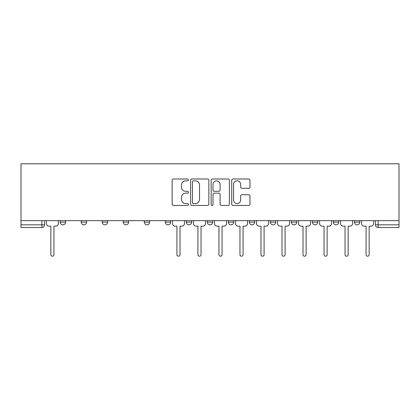 <?xml version="1.0" encoding="UTF-8"?>
<svg xmlns="http://www.w3.org/2000/svg" width="420" height="420" viewBox="0 0 420 420"><rect width="100%" height="100%" fill="white"/><g stroke="black" fill="none" stroke-linecap="round" stroke-linejoin="round"><path stroke-width="0.63" d="M188.449 179.923A0.924 0.924 0 0 0 187.52 178.994L173.471 178.994A1.323 1.323 0 0 0 172.148 180.316L172.148 204.12A1.323 1.323 0 0 0 173.471 205.443L187.52 205.443A0.924 0.924 0 0 0 188.449 204.514A0.924 0.924 0 0 0 187.52 203.59L185.703 203.59A4.232 4.232 0 0 1 181.472 199.358L181.472 197.374A4.232 4.232 0 0 1 185.703 193.142L187.52 193.142A0.924 0.924 0 0 0 188.449 192.218A0.924 0.924 0 0 0 187.52 191.294L185.703 191.294A4.232 4.232 0 0 1 181.472 187.063L181.472 185.078A4.232 4.232 0 0 1 185.703 180.847L187.52 180.847A0.924 0.924 0 0 0 188.449 179.923M291.365 220.642L291.365 222.122L296.756 222.122A2.693 2.693 0 0 1 294.058 224.821A2.693 2.693 0 0 1 291.365 222.122L291.365 220.642M228.322 220.642L228.322 222.122L233.709 222.122A2.693 2.693 0 0 1 231.016 224.821A2.693 2.693 0 0 1 228.322 222.122L228.322 220.642M186.291 220.642L186.291 222.122L191.678 222.122A2.693 2.693 0 0 1 188.984 224.821A2.693 2.693 0 0 1 186.291 222.122L186.291 220.642M165.275 220.642L165.275 222.122L170.662 222.122A2.693 2.693 0 0 1 167.969 224.821A2.693 2.693 0 0 1 165.275 222.122L165.275 220.642M123.244 220.642L123.244 222.122L128.636 222.122A2.693 2.693 0 0 1 125.942 224.821A2.693 2.693 0 0 1 123.244 222.122L123.244 220.642M248.645 188.317A1.323 1.323 0 0 0 249.968 186.995L249.968 180.316A1.323 1.323 0 0 0 248.645 178.994L233.042 178.994A1.323 1.323 0 0 0 231.719 180.316L231.719 204.12A1.323 1.323 0 0 0 233.042 205.443L248.645 205.443A1.323 1.323 0 0 0 249.968 204.12L249.968 196.051A1.323 1.323 0 0 0 248.645 194.733L241.967 194.733A1.323 1.323 0 0 0 240.644 196.051L240.644 200.051A3.539 3.539 0 0 1 237.106 203.59A3.539 3.539 0 0 1 233.567 200.051L233.567 184.385A3.539 3.539 0 0 1 237.106 180.847A3.539 3.539 0 0 1 240.644 184.385L240.644 186.995A1.323 1.323 0 0 0 241.967 188.317L248.645 188.317M399 220.642L21 220.642L21 163.795L399 163.795L399 227.514L378.121 227.514A2.693 2.693 0 0 1 375.428 224.821L399 224.821M208.845 180.316A1.323 1.323 0 0 0 207.522 178.994L191.919 178.994A1.323 1.323 0 0 0 190.596 180.316L190.596 204.12A1.323 1.323 0 0 0 191.919 205.443L207.522 205.443A1.323 1.323 0 0 0 208.845 204.12L208.845 180.316M212.478 178.994L228.081 178.994A1.323 1.323 0 0 1 229.404 180.316L229.404 204.12A1.323 1.323 0 0 1 228.081 205.443L221.403 205.443A1.323 1.323 0 0 1 220.08 204.12L220.08 194.465A1.323 1.323 0 0 0 218.762 193.142L214.331 193.142A1.323 1.323 0 0 0 213.008 194.465L213.008 204.514A0.924 0.924 0 0 1 212.084 205.443A0.924 0.924 0 0 1 211.155 204.514L211.155 180.316A1.323 1.323 0 0 1 212.478 178.994M375.428 220.642L375.428 224.821M44.573 220.642L44.573 224.821L44.573 220.642M41.879 220.642L41.879 227.514L21 227.514L21 224.821L44.573 224.821A2.693 2.693 0 0 1 41.879 227.514A2.693 2.693 0 0 0 44.573 224.821M21 220.642L21 224.821M359.798 220.642L359.798 222.122A2.693 2.693 0 0 1 357.105 224.821A2.693 2.693 0 0 1 354.412 222.122L359.798 222.122M354.412 220.642L354.412 222.122M338.782 220.642L338.782 222.122A2.693 2.693 0 0 1 336.089 224.821A2.693 2.693 0 0 1 333.396 222.122A2.693 2.693 0 0 0 336.089 224.821M333.396 220.642L333.396 222.122L338.782 222.122M317.767 220.642L317.767 222.122A2.693 2.693 0 0 1 315.074 224.821A2.693 2.693 0 0 1 312.38 222.122A2.693 2.693 0 0 0 315.074 224.821M312.38 220.642L312.38 222.122L317.767 222.122M296.756 220.642L296.756 222.122A2.693 2.693 0 0 1 294.058 224.821M275.741 220.642L275.741 222.122A2.693 2.693 0 0 1 273.047 224.821A2.693 2.693 0 0 1 270.349 222.122L275.741 222.122M270.349 220.642L270.349 222.122M254.725 220.642L254.725 222.122A2.693 2.693 0 0 1 252.032 224.821A2.693 2.693 0 0 1 249.338 222.122L254.725 222.122L254.725 220.642M249.338 220.642L249.338 222.122M233.709 220.642L233.709 222.122M212.693 220.642L212.693 222.122A2.693 2.693 0 0 1 210 224.821A2.693 2.693 0 0 1 207.307 222.122L212.693 222.122L212.693 220.642M207.307 220.642L207.307 222.122M191.678 220.642L191.678 222.122L191.678 220.642M170.662 222.122L170.662 220.642L170.662 222.122A2.693 2.693 0 0 1 167.969 224.821M149.651 220.642L149.651 222.122A2.693 2.693 0 0 1 146.953 224.821A2.693 2.693 0 0 1 144.26 222.122A2.693 2.693 0 0 0 146.953 224.821A2.693 2.693 0 0 0 149.651 222.122L149.651 220.642M144.26 220.642L144.26 222.122L149.651 222.122M128.636 220.642L128.636 222.122M107.62 220.642L107.62 222.122A2.693 2.693 0 0 1 104.927 224.821A2.693 2.693 0 0 1 102.233 222.122A2.693 2.693 0 0 0 104.927 224.821A2.693 2.693 0 0 0 107.62 222.122L102.233 222.122L102.233 220.642M81.218 220.642L81.218 222.122L86.604 222.122L86.604 220.642L86.604 222.122A2.693 2.693 0 0 1 83.911 224.821A2.693 2.693 0 0 1 81.218 222.122A2.693 2.693 0 0 0 83.911 224.821M60.202 220.642L60.202 222.122L65.588 222.122L65.588 220.642L65.588 222.122A2.693 2.693 0 0 1 62.895 224.821A2.693 2.693 0 0 1 60.202 222.122A2.693 2.693 0 0 0 62.895 224.821M193.373 180.847A0.924 0.924 0 0 0 192.449 181.771L192.449 202.666A0.924 0.924 0 0 0 193.373 203.59L195.29 203.59A4.232 4.232 0 0 0 199.521 199.358L199.521 185.078A4.232 4.232 0 0 0 195.29 180.847L193.373 180.847M220.08 184.448A3.539 3.539 0 0 0 216.547 180.915A3.539 3.539 0 0 0 213.008 184.448L213.008 189.971A1.323 1.323 0 0 0 214.331 191.294L218.762 191.294A1.323 1.323 0 0 0 220.08 189.971L220.08 184.448M46.394 220.642L46.394 223.472A2.693 2.693 0 0 0 49.087 226.165L50.841 226.165L50.841 254.657A1.549 1.549 0 0 0 52.39 256.205A1.549 1.549 0 0 0 53.938 254.657L53.938 226.165L55.687 226.165A2.693 2.693 0 0 0 58.38 223.472L58.38 220.642M172.484 220.642L172.484 223.472A2.693 2.693 0 0 0 175.177 226.165L176.93 226.165L176.93 254.657A1.549 1.549 0 0 0 178.479 256.205A1.549 1.549 0 0 0 180.028 254.657L180.028 226.165L181.776 226.165A2.693 2.693 0 0 0 184.475 223.472L184.475 220.642M193.499 220.642L193.499 223.472A2.693 2.693 0 0 0 196.192 226.165L197.941 226.165L197.941 254.657A1.549 1.549 0 0 0 199.495 256.205A1.549 1.549 0 0 0 201.043 254.657L201.043 226.165L202.792 226.165A2.693 2.693 0 0 0 205.485 223.472L205.485 220.642M214.515 220.642L214.515 223.472A2.693 2.693 0 0 0 217.208 226.165L218.957 226.165L218.957 254.657A1.549 1.549 0 0 0 220.505 256.205A1.549 1.549 0 0 0 222.059 254.657L222.059 226.165L223.808 226.165A2.693 2.693 0 0 0 226.501 223.472L226.501 220.642M235.526 220.642L235.526 223.472A2.693 2.693 0 0 0 238.224 226.165L239.972 226.165L239.972 254.657A1.549 1.549 0 0 0 241.521 256.205A1.549 1.549 0 0 0 243.07 254.657L243.07 226.165L244.823 226.165A2.693 2.693 0 0 0 247.517 223.472L247.517 220.642M256.541 220.642L256.541 223.472A2.693 2.693 0 0 0 259.234 226.165L260.988 226.165L260.988 254.657A1.549 1.549 0 0 0 262.537 256.205A1.549 1.549 0 0 0 264.086 254.657L264.086 226.165L265.839 226.165A2.693 2.693 0 0 0 268.532 223.472L268.532 220.642M277.557 220.642L277.557 223.472A2.693 2.693 0 0 0 280.25 226.165L282.004 226.165L282.004 254.657A1.549 1.549 0 0 0 283.553 256.205A1.549 1.549 0 0 0 285.101 254.657L285.101 226.165L286.855 226.165A2.693 2.693 0 0 0 289.548 223.472L289.548 220.642M298.573 220.642L298.573 223.472A2.693 2.693 0 0 0 301.266 226.165L303.019 226.165L303.019 254.657A1.549 1.549 0 0 0 304.568 256.205A1.549 1.549 0 0 0 306.117 254.657L306.117 226.165L307.865 226.165A2.693 2.693 0 0 0 310.564 223.472L310.564 220.642M319.589 220.642L319.589 223.472A2.693 2.693 0 0 0 322.282 226.165L324.035 226.165L324.035 254.657A1.549 1.549 0 0 0 325.584 256.205A1.549 1.549 0 0 0 327.133 254.657L327.133 226.165L328.881 226.165A2.693 2.693 0 0 0 331.58 223.472L331.58 220.642M340.604 220.642L340.604 223.472A2.693 2.693 0 0 0 343.298 226.165L345.046 226.165L345.046 254.657A1.549 1.549 0 0 0 346.6 256.205A1.549 1.549 0 0 0 348.149 254.657L348.149 226.165L349.897 226.165A2.693 2.693 0 0 0 352.59 223.472L352.59 220.642M361.62 220.642L361.62 223.472A2.693 2.693 0 0 0 364.313 226.165L366.062 226.165L366.062 254.657A1.549 1.549 0 0 0 367.61 256.205A1.549 1.549 0 0 0 369.159 254.657L369.159 226.165L370.913 226.165A2.693 2.693 0 0 0 373.606 223.472L373.606 220.642M378.121 220.642L378.121 227.514"/></g></svg>
